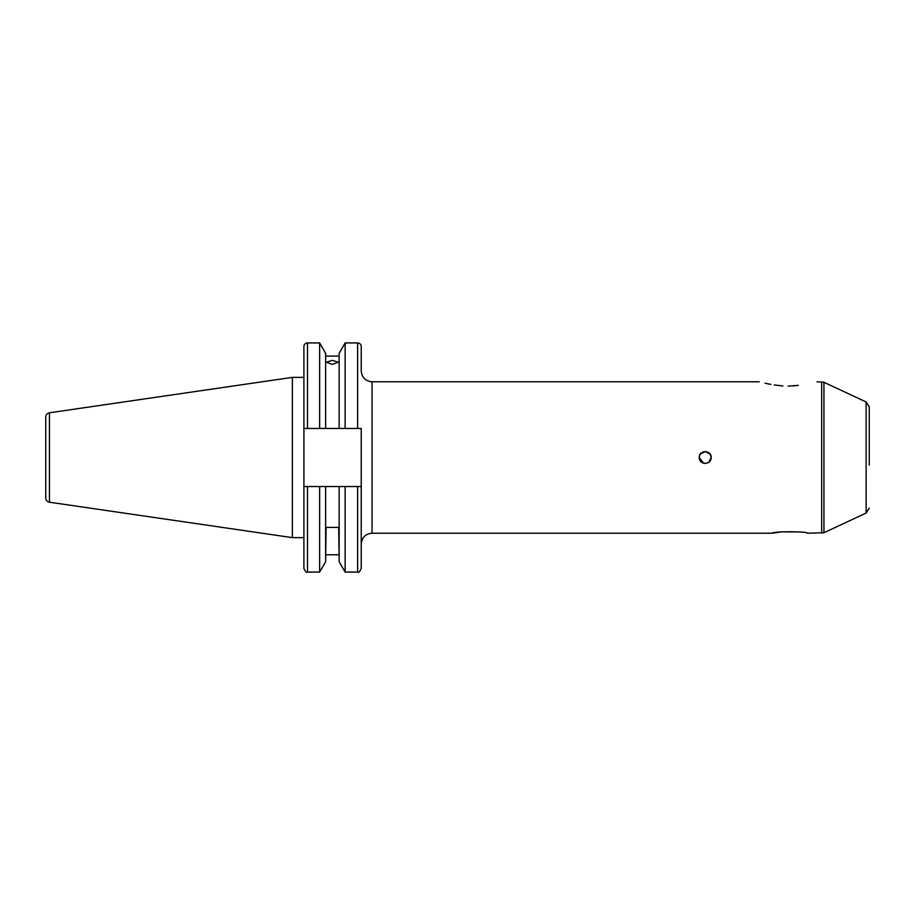 <?xml version="1.0" encoding="UTF-8"?>
<svg xmlns="http://www.w3.org/2000/svg" width="915" height="915" viewBox="0 0 915 915"><rect width="100%" height="100%" fill="white"/><g stroke="black" fill="none" stroke-linecap="round" stroke-linejoin="round"><path stroke-width="1.37" d="M708.565 452.593L705.202 451.553L700.433 453.943M709.399 461.72L711.149 457.5L710.154 454.217M709.994 453.977L705.213 451.553M869.25 465.072L869.25 457.5C869.25 466.49 869.25 466.49 869.25 457.5L869.25 406.866L866.128 401.959L866.128 513.041L823.946 532.713L807.499 533.216C807.796 531.283 771.986 531.295 772.363 533.216L781.856 531.832L799.344 531.97M759.278 381.784L372.05 381.784C365.485 381.143 361.871 377.54 361.231 370.964L361.231 346.545A3.603 3.603 0 0 0 357.628 342.931L357.628 428.472L361.231 428.472L303.906 428.472L303.906 486.528L325.626 486.528L325.626 561.696L319.644 572.069L307.509 572.069C306.662 572.996 305.45 571.795 303.906 568.455L303.906 486.528L303.906 537.631L292.365 537.631L292.365 377.369L303.906 377.369M292.365 537.631L49.456 502.209L49.456 412.791L292.365 377.369M49.456 502.209A4.323 4.323 0 0 1 45.75 497.92L45.75 417.08A4.323 4.323 0 0 1 49.456 412.791M357.628 342.931L345.138 342.931L345.138 428.472M357.628 486.528L357.628 572.069L345.138 572.069L339.145 561.696L339.145 486.528L361.231 486.528L361.231 544.036C361.871 537.46 365.485 533.857 372.05 533.216L372.05 381.784M345.138 572.069L345.138 486.528M332.385 360.338L338.333 362.214L332.385 364.41L326.438 362.214L332.385 360.338M339.145 356.095L325.626 356.095M325.626 428.472L325.626 353.304L319.644 342.931L307.509 342.931A3.603 3.603 0 0 0 303.906 346.545L303.906 428.472L307.509 428.472L307.509 342.931M319.644 428.472L319.644 342.931M782.908 385.924L777.933 385.387C753.971 381.086 753.971 381.086 777.933 385.387L774.25 384.941M357.628 572.069C358.508 572.984 359.709 571.784 361.231 568.455L361.231 428.472M702.926 463.001L705.202 463.447C701.611 463.07 699.632 461.091 699.254 457.5C698.877 449.837 711.504 449.814 711.149 457.5C711.515 465.175 698.888 465.175 699.254 457.5L703.555 463.219M708.759 462.269L711.149 457.5L710.143 460.805M701.782 462.361L699.723 459.822M869.25 432.257L869.25 406.866M793.351 385.924L798.326 385.387C822.276 381.086 822.276 381.086 798.326 385.387L788.124 386.119M765.02 383.225L770.796 384.392M711.149 457.5L710.978 456.082M710.303 454.446L708.187 452.353M700.272 454.172L699.712 455.213M699.632 455.407L699.277 456.962M700.993 453.291L702.914 452.01M702.926 451.999L705.133 451.553M325.626 486.528L339.145 486.528M339.145 558.905L338.699 527.406L326.083 527.406L325.626 558.905M338.699 554.764L326.083 554.764M319.644 572.069L319.644 486.528M339.145 428.472L339.145 353.304L345.138 342.931M823.946 532.713L823.946 382.287L816.969 381.784M821.659 533.216L821.659 381.784M307.509 572.069L307.509 486.528M866.128 401.959L823.946 382.287M772.363 533.216L372.05 533.216M866.128 513.041L869.25 508.134"/></g></svg>
